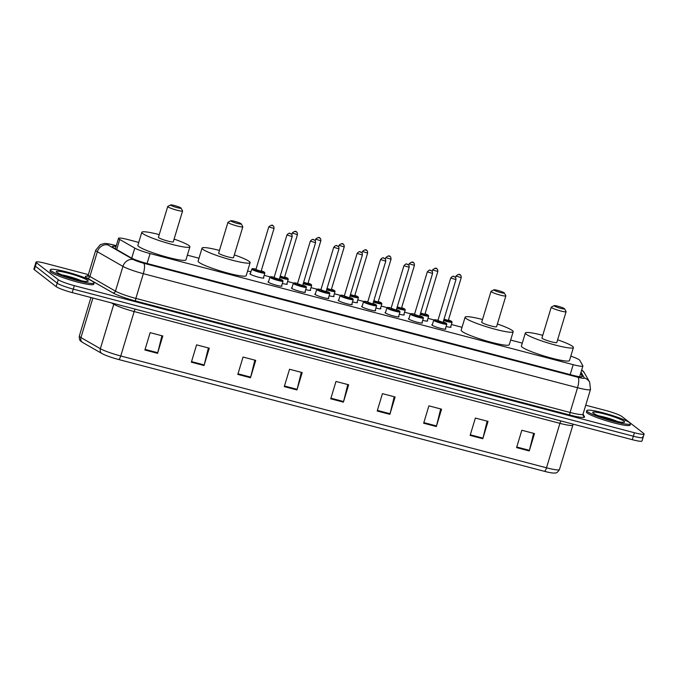 <?xml version="1.0" encoding="UTF-8"?>
<svg xmlns="http://www.w3.org/2000/svg" width="678" height="678" viewBox="0 0 678 678"><rect width="100%" height="100%" fill="white"/><g stroke="black" fill="none" stroke-linecap="round" stroke-linejoin="round"><path stroke-width="1.02" d="M445.454 328.652A7.305 0.864 -163.2 0 1 445.573 328.737A7.305 0.864 -163.2 0 1 445.802 329.067A7.305 0.864 -163.2 0 1 439.607 328.093A7.305 0.864 -163.2 0 1 432.056 325.186A7.305 0.864 -163.2 0 1 431.818 324.847A7.305 0.864 -163.2 0 1 432.344 324.694M422.055 322.508A7.305 0.864 -163.2 0 1 422.174 322.592A7.305 0.864 -163.2 0 1 422.402 322.923A7.305 0.864 -163.2 0 1 416.207 321.948A7.305 0.864 -163.2 0 1 408.656 319.041A7.305 0.864 -163.2 0 1 408.419 318.702A7.305 0.864 -163.2 0 1 408.944 318.55M398.656 316.363A7.305 0.864 -163.2 0 1 398.774 316.448A7.305 0.864 -163.2 0 1 399.003 316.779A7.305 0.864 -163.2 0 1 392.808 315.804A7.305 0.864 -163.2 0 1 385.257 312.897A7.305 0.864 -163.2 0 1 385.019 312.558A7.305 0.864 -163.2 0 1 385.545 312.405M375.256 310.219A7.305 0.864 -163.2 0 1 375.375 310.304A7.305 0.864 -163.2 0 1 375.604 310.634A7.305 0.864 -163.2 0 1 369.408 309.66A7.305 0.864 -163.2 0 1 361.857 306.753A7.305 0.864 -163.2 0 1 361.62 306.414A7.305 0.864 -163.2 0 1 362.145 306.261M351.857 304.075A7.305 0.864 -163.2 0 1 351.975 304.151A7.305 0.864 -163.2 0 1 352.204 304.49A7.305 0.864 -163.2 0 1 346.009 303.515A7.305 0.864 -163.2 0 1 338.458 300.608A7.305 0.864 -163.2 0 1 338.22 300.269A7.305 0.864 -163.2 0 1 338.746 300.108M328.457 297.93A7.305 0.864 -163.2 0 1 328.576 298.006A7.305 0.864 -163.2 0 1 328.805 298.345A7.305 0.864 -163.2 0 1 322.609 297.371A7.305 0.864 -163.2 0 1 315.058 294.464A7.305 0.864 -163.2 0 1 314.821 294.125A7.305 0.864 -163.2 0 1 315.346 293.964M305.058 291.786A7.305 0.864 -163.2 0 1 305.176 291.862A7.305 0.864 -163.2 0 1 305.405 292.201A7.305 0.864 -163.2 0 1 299.21 291.226A7.305 0.864 -163.2 0 1 291.659 288.32A7.305 0.864 -163.2 0 1 291.421 287.981A7.305 0.864 -163.2 0 1 291.947 287.819M281.658 285.633A7.305 0.864 -163.2 0 1 281.777 285.718A7.305 0.864 -163.2 0 1 282.006 286.057A7.305 0.864 -163.2 0 1 275.81 285.082A7.305 0.864 -163.2 0 1 268.259 282.175A7.305 0.864 -163.2 0 1 268.022 281.836A7.305 0.864 -163.2 0 1 268.547 281.675M427.301 320.567A7.305 0.864 -163.2 0 1 427.42 320.652A7.305 0.864 -163.2 0 1 427.657 320.982A7.305 0.864 -163.2 0 1 422.708 320.347M403.902 314.423A7.305 0.864 -163.2 0 1 404.02 314.499A7.305 0.864 -163.2 0 1 404.257 314.838A7.305 0.864 -163.2 0 1 399.308 314.202M380.502 308.278A7.305 0.864 -163.2 0 1 380.621 308.354A7.305 0.864 -163.2 0 1 380.858 308.693A7.305 0.864 -163.2 0 1 375.909 308.058M357.103 302.134A7.305 0.864 -163.2 0 1 357.221 302.21A7.305 0.864 -163.2 0 1 357.459 302.549A7.305 0.864 -163.2 0 1 352.509 301.913M450.7 326.711A7.305 0.864 -163.2 0 1 450.819 326.796A7.305 0.864 -163.2 0 1 451.056 327.127A7.305 0.864 -163.2 0 1 446.107 326.491M333.703 295.989A7.305 0.864 -163.2 0 1 333.822 296.066A7.305 0.864 -163.2 0 1 334.059 296.405A7.305 0.864 -163.2 0 1 329.11 295.769M310.304 289.837A7.305 0.864 -163.2 0 1 310.422 289.921A7.305 0.864 -163.2 0 1 310.66 290.26A7.305 0.864 -163.2 0 1 305.71 289.625M286.904 283.692A7.305 0.864 -163.2 0 1 287.023 283.777A7.305 0.864 -163.2 0 1 287.26 284.116A7.305 0.864 -163.2 0 1 282.311 283.48M263.505 277.548A7.305 0.864 -163.2 0 1 263.623 277.633A7.305 0.864 -163.2 0 1 263.861 277.972A7.305 0.864 -163.2 0 1 257.657 276.988A7.305 0.864 -163.2 0 1 250.106 274.082A7.305 0.864 -163.2 0 1 249.868 273.751A7.305 0.864 -163.2 0 1 250.394 273.59M138.761 242.41L128.21 239.639A13.696 1.619 16.8 0 0 118.506 238.325A13.696 1.619 16.8 0 0 119.726 239.47L134.778 248.097A13.696 1.619 16.8 0 0 150.067 253.564L573.181 364.671A13.696 1.619 16.8 0 0 582.894 365.984A13.696 1.619 16.8 0 0 582.851 365.764L579.715 360.264A13.696 1.619 16.8 0 0 579.317 359.857A13.696 1.619 16.8 0 0 570.8 356.153M522.272 343.119L510.653 340.068M462.04 327.305L451.37 324.499M433.903 319.914L427.971 318.355M410.504 313.77L404.571 312.211M387.104 307.626L381.172 306.066M363.705 301.481L357.772 299.922M340.305 295.337L334.373 293.777M316.906 289.192L310.973 287.633M293.506 283.048L287.574 281.489M270.107 276.904L264.174 275.344M250.919 271.861L247.597 270.988M198.985 258.225L187.365 255.174M585.733 405.232L605.768 410.495A13.696 1.619 -163.2 0 1 621.845 416.47L643.659 433.411A13.696 1.619 -163.2 0 1 644.1 434.047A13.696 1.619 -163.2 0 1 634.396 432.734L74.326 285.658A13.696 1.619 -163.2 0 1 58.249 279.683L36.443 262.733A13.696 1.619 -163.2 0 1 35.993 262.106A13.696 1.619 -163.2 0 1 45.706 263.411L88.36 274.615M644.1 434.047L643.049 437.522A13.696 1.619 -163.2 0 1 633.345 436.208L73.275 289.133A13.696 1.619 -163.2 0 1 57.198 283.158L35.392 266.208A13.696 1.619 -163.2 0 1 34.951 265.573A13.696 1.619 -163.2 0 0 35.392 266.208L57.198 283.158A13.696 1.619 -163.2 0 0 73.275 289.133L633.345 436.208A13.696 1.619 -163.2 0 0 643.049 437.522A13.696 1.619 -163.2 0 0 642.608 436.886M116.014 246.572A13.696 1.619 16.8 0 0 112.285 246.589A13.696 1.619 16.8 0 0 113.514 247.733L131.193 257.869A13.696 1.619 16.8 0 0 146.49 263.335L572.596 375.231A13.696 1.619 16.8 0 0 582.3 376.544A13.696 1.619 16.8 0 0 582.258 376.315L580.631 373.468M544.426 471.32L118.675 359.518A14.975 1.771 -163.2 0 1 101.954 353.543L82.547 342.415A14.975 1.771 -163.2 0 1 82.25 342.237C81.089 341.009 79.114 341.526 79.318 336.051A18.264 2.161 16.8 0 0 80.945 337.576L100.361 348.704A18.264 2.161 16.8 0 0 120.752 355.984L546.502 467.795A4.568 1.331 104.7 0 1 544.426 471.32A14.975 1.771 -163.2 0 0 553.579 473.075C555.223 472.693 556.579 474.21 559.443 469.54L572.868 425.098A18.264 2.161 -163.2 0 1 559.926 423.352L134.168 311.541A18.264 2.161 -163.2 0 1 113.777 304.252L111.387 302.888M643.049 437.522L642.007 440.988A13.696 1.619 -163.2 0 1 632.294 439.683L72.232 292.608A13.696 1.619 -163.2 0 1 56.155 286.625L34.341 269.683A13.696 1.619 -163.2 0 1 33.9 269.047L35.993 262.106M237.817 374.409L243.055 357.052L255.733 360.374L250.487 377.739L237.817 374.409M191.357 362.205L196.595 344.848L209.265 348.178L204.027 365.535L191.357 362.205M144.897 350.009L150.135 332.644L162.805 335.974L157.567 353.331L144.897 350.009M377.197 411.012L382.443 393.647L395.113 396.977L389.867 414.343L377.197 411.012M423.657 423.216L428.903 405.851L441.573 409.181L436.335 426.538L423.657 423.216M470.125 435.412L475.363 418.055L488.033 421.377L482.795 438.742L470.125 435.412M516.585 447.616L521.823 430.25L534.493 433.581L529.255 450.946L516.585 447.616M284.277 386.613L289.523 369.247L302.193 372.578L296.947 389.935L284.277 386.613M330.737 398.808L335.983 381.451L348.653 384.773L343.407 402.139L330.737 398.808M347.772 384.545L343.577 401.529A3.653 1.068 104.7 0 1 343.407 402.139M301.312 372.349L297.117 389.325A3.653 1.068 104.7 0 1 296.947 389.935M533.611 433.352L529.425 450.328A3.653 1.068 104.7 0 1 529.255 450.946M487.151 421.148L482.965 438.124A3.653 1.068 104.7 0 1 482.795 438.742M440.692 408.944L436.496 425.928A3.653 1.068 104.7 0 1 436.335 426.538M394.232 396.749L390.036 413.724A3.653 1.068 104.7 0 1 389.867 414.343M161.923 335.746L157.737 352.721A3.653 1.068 104.7 0 1 157.567 353.331M208.383 347.941L204.197 364.925A3.653 1.068 104.7 0 1 204.027 365.535M254.852 360.145L250.657 377.121A3.653 1.068 104.7 0 1 250.487 377.739M587.529 411.656A22.832 2.704 -163.2 0 1 586.792 410.605A22.832 2.704 -163.2 0 1 606.174 413.665A22.832 2.704 -163.2 0 1 629.769 422.75A22.832 2.704 -163.2 0 1 630.506 423.801A22.832 2.704 -163.2 0 1 611.124 420.75A22.832 2.704 -163.2 0 1 587.529 411.656M630.506 423.801L630.108 425.106A22.832 2.704 -163.2 0 1 610.734 422.047A22.832 2.704 -163.2 0 1 587.14 412.961A22.832 2.704 -163.2 0 1 586.402 411.91L586.792 410.605M554.257 305.956A5.475 0.653 -163.2 0 1 554.138 305.642A5.475 0.653 -163.2 0 1 559.045 306.524A5.475 0.653 -163.2 0 1 564.393 308.617A5.475 0.653 -163.2 0 1 564.554 308.787A5.475 0.653 -163.2 0 1 560.231 308.219A5.475 0.653 -163.2 0 1 554.257 305.956M564.554 308.787L566.079 311.575A7.763 0.915 -163.2 0 1 566.096 311.702A7.763 0.915 -163.2 0 1 559.511 310.66A7.763 0.915 -163.2 0 1 551.485 307.575A7.763 0.915 -163.2 0 1 551.239 307.21A7.763 0.915 -163.2 0 1 551.324 307.126L554.138 305.642M551.239 307.21L541.934 338.025A7.763 0.915 16.8 0 0 542.188 338.39A7.763 0.915 16.8 0 0 550.205 341.475A7.763 0.915 16.8 0 0 556.799 342.517L566.096 311.702M557.613 339.805A25.111 2.975 -163.2 0 1 572.596 346.373A25.111 2.975 -163.2 0 1 573.41 347.534A25.111 2.975 -163.2 0 1 552.087 344.17A25.111 2.975 -163.2 0 1 526.136 334.169A25.111 2.975 -163.2 0 1 525.323 333.017A25.111 2.975 -163.2 0 1 542.756 335.322M573.41 347.534L569.478 360.552A25.111 2.975 -163.2 0 1 548.155 357.187A25.111 2.975 -163.2 0 1 522.204 347.195A25.111 2.975 -163.2 0 1 521.39 346.034L525.323 333.017M494.025 290.142A5.475 0.653 -163.2 0 1 493.906 289.82A5.475 0.653 -163.2 0 1 498.813 290.709A5.475 0.653 -163.2 0 1 504.161 292.803A5.475 0.653 -163.2 0 1 504.322 292.964A5.475 0.653 -163.2 0 1 500 292.404A5.475 0.653 -163.2 0 1 494.025 290.142M504.322 292.964L505.847 295.761A7.763 0.915 -163.2 0 1 505.873 295.879A7.763 0.915 -163.2 0 1 499.279 294.845A7.763 0.915 -163.2 0 1 491.262 291.752A7.763 0.915 -163.2 0 1 491.008 291.396A7.763 0.915 -163.2 0 1 491.092 291.311L493.906 289.82M491.008 291.396L481.702 322.211A7.763 0.915 16.8 0 0 481.956 322.567A7.763 0.915 16.8 0 0 489.974 325.66A7.763 0.915 16.8 0 0 496.567 326.703L505.873 295.879M497.381 323.991A25.111 2.975 -163.2 0 1 512.365 330.559A25.111 2.975 -163.2 0 1 513.178 331.712A25.111 2.975 -163.2 0 1 491.855 328.347A25.111 2.975 -163.2 0 1 465.905 318.355A25.111 2.975 -163.2 0 1 465.091 317.194A25.111 2.975 -163.2 0 1 482.524 319.507M513.178 331.712L509.246 344.738A25.111 2.975 -163.2 0 1 487.931 341.373A25.111 2.975 -163.2 0 1 461.972 331.373A25.111 2.975 -163.2 0 1 461.167 330.22L465.091 317.194M230.969 221.062A5.475 0.653 -163.2 0 1 230.851 220.74A5.475 0.653 -163.2 0 1 235.758 221.63A5.475 0.653 -163.2 0 1 241.105 223.723A5.475 0.653 -163.2 0 1 241.266 223.893A5.475 0.653 -163.2 0 1 236.944 223.325A5.475 0.653 -163.2 0 1 230.969 221.062M241.266 223.893L242.792 226.681A7.763 0.915 -163.2 0 1 242.817 226.808A7.763 0.915 -163.2 0 1 236.224 225.766A7.763 0.915 -163.2 0 1 228.206 222.672A7.763 0.915 -163.2 0 1 227.952 222.316A7.763 0.915 -163.2 0 1 228.037 222.231L230.851 220.74M227.952 222.316L218.647 253.131A7.763 0.915 16.8 0 0 218.901 253.487A7.763 0.915 16.8 0 0 226.927 256.581A7.763 0.915 16.8 0 0 233.512 257.623L242.817 226.808M234.325 254.911A25.111 2.975 -163.2 0 1 249.309 261.479A25.111 2.975 -163.2 0 1 250.123 262.632A25.111 2.975 -163.2 0 1 228.808 259.267A25.111 2.975 -163.2 0 1 202.849 249.275A25.111 2.975 -163.2 0 1 202.044 248.114A25.111 2.975 -163.2 0 1 219.469 250.428M250.123 262.632L246.19 275.658A25.111 2.975 -163.2 0 1 224.876 272.293A25.111 2.975 -163.2 0 1 198.917 262.293A25.111 2.975 -163.2 0 1 198.112 261.14L202.044 248.114M170.737 205.239A5.475 0.653 -163.2 0 1 170.627 204.926A5.475 0.653 -163.2 0 1 175.526 205.815A5.475 0.653 -163.2 0 1 180.873 207.9A5.475 0.653 -163.2 0 1 181.043 208.07A5.475 0.653 -163.2 0 1 176.712 207.51A5.475 0.653 -163.2 0 1 170.737 205.239M181.043 208.07L182.56 210.866A7.763 0.915 -163.2 0 1 182.585 210.985A7.763 0.915 -163.2 0 1 175.992 209.951A7.763 0.915 -163.2 0 1 167.975 206.858A7.763 0.915 -163.2 0 1 167.72 206.502A7.763 0.915 -163.2 0 1 167.805 206.409L170.627 204.926M167.72 206.502L158.423 237.317A7.763 0.915 16.8 0 0 158.669 237.673A7.763 0.915 16.8 0 0 166.695 240.766A7.763 0.915 16.8 0 0 173.28 241.8L182.585 210.985M174.102 239.097A25.111 2.975 -163.2 0 1 189.077 245.656A25.111 2.975 -163.2 0 1 189.891 246.817A25.111 2.975 -163.2 0 1 168.576 243.453A25.111 2.975 -163.2 0 1 142.617 233.461A25.111 2.975 -163.2 0 1 141.812 232.3A25.111 2.975 -163.2 0 1 159.237 234.605M189.891 246.817L185.958 259.835A25.111 2.975 -163.2 0 1 164.644 256.47A25.111 2.975 -163.2 0 1 138.685 246.478A25.111 2.975 -163.2 0 1 137.88 245.326L141.812 232.3M51.113 270.793A22.832 2.704 -163.2 0 1 50.375 269.742A22.832 2.704 -163.2 0 1 69.758 272.802A22.832 2.704 -163.2 0 1 93.352 281.887A22.832 2.704 -163.2 0 1 94.089 282.938A22.832 2.704 -163.2 0 1 74.707 279.878A22.832 2.704 -163.2 0 1 51.113 270.793M94.089 282.938L93.7 284.243A22.832 2.704 -163.2 0 1 74.317 281.184A22.832 2.704 -163.2 0 1 50.723 272.098A22.832 2.704 -163.2 0 1 49.986 271.047L50.375 269.742M570.19 374.595L573.181 364.671M147.075 263.488L150.067 253.564M131.735 258.165L134.778 248.097M116.684 249.555L119.726 239.47M116.26 245.75L113.557 245.046A9.128 1.085 16.8 0 0 107.387 244.589A9.128 1.085 16.8 0 0 107.904 244.928L133.481 259.598A9.128 1.085 16.8 0 0 143.685 263.242L577.902 377.265A9.128 1.085 16.8 0 0 584.343 377.993L581.021 372.163M583.021 414.199L590.487 389.46A18.264 2.161 -163.2 0 1 577.546 387.714L143.329 273.683A18.264 2.161 -163.2 0 1 122.938 266.395L97.361 251.733A18.264 2.161 -163.2 0 1 96.318 251.055A18.264 2.161 -163.2 0 1 95.725 250.207L88.259 274.954A18.264 2.161 16.8 0 0 88.843 275.793A18.264 2.161 16.8 0 0 89.894 276.471L115.472 291.142A18.264 2.161 16.8 0 0 135.863 298.422L570.079 412.453A18.264 2.161 16.8 0 0 583.021 414.199L583.156 415.656A2.28 2.246 150.3 0 0 584.487 416.699A20.543 2.432 -163.2 0 1 569.995 415.063L135.778 301.04A20.543 2.432 -163.2 0 1 112.836 292.837L87.259 278.175A20.543 2.432 -163.2 0 1 87.445 276.031M87.259 278.175A2.28 2.017 119.8 0 0 89.894 276.471L97.361 251.733A9.128 8.068 -60.2 0 1 107.904 244.928M583.038 414.148L584.487 416.699M634.396 432.734L632.294 439.683M36.443 262.733L34.341 269.683M58.249 279.683L56.155 286.625M74.326 285.658L72.232 292.608M577.902 377.265A9.128 2.67 104.7 0 1 577.546 387.714L570.079 412.453A2.28 0.67 -75.3 0 0 569.995 415.063M133.481 259.598A9.128 8.068 -60.2 0 0 122.938 266.395L115.472 291.142A2.28 2.017 119.8 0 1 112.836 292.837M143.685 263.242A9.128 2.67 104.7 0 1 143.329 273.683L135.863 298.422A2.28 0.67 -75.3 0 0 135.778 301.04M584.343 377.993A9.128 9 -29.7 0 1 589.657 382.155L584.334 372.807A9.128 9 -29.7 0 0 581.699 369.925M116.285 245.69L113.26 244.894A9.128 2.67 104.7 0 1 113.557 245.046M118.675 359.518A4.568 1.331 -75.3 0 0 120.752 355.984L134.168 311.541A4.568 1.331 104.7 0 1 135.168 309.134M101.954 353.543A4.568 4.034 -60.2 0 1 100.361 348.704L113.777 304.252A4.568 4.034 119.8 0 0 113.929 303.558M560.926 420.936A4.568 1.331 104.7 0 0 559.926 423.352L546.502 467.795A18.264 2.161 16.8 0 0 559.443 469.54M82.547 342.415A4.568 4.034 -60.2 0 1 80.945 337.576L92.886 298.032M330.923 398.198L343.577 401.529M377.383 410.402L390.036 413.724M423.843 422.606L436.496 425.928M470.303 434.801L482.965 438.124M516.763 447.005L529.425 450.328M284.463 386.002L297.117 389.325M238.003 373.798L250.657 377.121M191.535 361.603L204.197 364.925M145.075 349.399L157.737 352.721M598.75 415.843A13.916 1.644 -163.2 0 1 617.65 421.546M593.242 413.156A16.653 1.975 -163.2 0 1 604.505 413.987A16.653 1.975 -163.2 0 1 624.057 421.25A16.653 1.975 -163.2 0 1 612.793 420.428A16.653 1.975 -163.2 0 1 593.242 413.156M62.334 274.98A13.916 1.644 -163.2 0 1 81.233 280.684M56.825 272.293A16.653 1.975 -163.2 0 1 68.088 273.124A16.653 1.975 -163.2 0 1 87.64 280.387A16.653 1.975 -163.2 0 1 76.377 279.565A16.653 1.975 -163.2 0 1 56.825 272.293M443.776 320.008A6.39 0.754 16.8 0 0 449.861 321.635A6.39 0.754 16.8 0 0 451.548 321.364A6.39 0.754 16.8 0 0 448.455 319.948L451.692 321.44L452.056 322.219A6.848 0.814 -163.2 0 1 443.624 320.499M448.412 320.474L443.887 319.618M455.98 276.048C458.32 274.098 459.803 273.793 460.43 275.149C460.896 275.132 461.167 275.963 461.226 277.633L455.98 276.048L455.557 277.455M458.837 274.556L459.684 274.785L458.837 274.556M444.039 319.118L448.438 320.516M420.368 313.863A6.39 0.754 16.8 0 0 426.462 315.49A6.39 0.754 16.8 0 0 428.149 315.219A6.39 0.754 16.8 0 0 425.055 313.804L428.293 315.287L428.657 316.075A6.848 0.814 -163.2 0 1 420.224 314.355M425.013 314.329L420.487 313.473M432.581 269.903C434.92 267.954 436.403 267.649 437.03 269.005C437.496 268.988 437.768 269.819 437.827 271.488L432.581 269.903L432.157 271.31M435.437 268.412L436.285 268.641L435.437 268.412M420.64 312.973L425.038 314.372M396.969 307.719A6.39 0.754 16.8 0 0 403.063 309.346A6.39 0.754 16.8 0 0 404.749 309.075A6.39 0.754 16.8 0 0 401.656 307.659L404.893 309.143L405.258 309.931A6.848 0.814 -163.2 0 1 396.825 308.21M401.613 308.185L397.088 307.329M409.181 263.759C411.521 261.81 413.004 261.505 413.631 262.861C414.097 262.844 414.368 263.674 414.428 265.344L409.181 263.759L408.758 265.166M412.038 262.267L412.885 262.496L412.038 262.267M397.24 306.829L401.639 308.219M373.57 301.574A6.39 0.754 16.8 0 0 379.663 303.202A6.39 0.754 16.8 0 0 381.35 302.93A6.39 0.754 16.8 0 0 378.256 301.515L381.494 302.998L381.858 303.786A6.848 0.814 -163.2 0 1 373.425 302.066M378.214 302.041L373.688 301.185M385.782 257.615C388.121 255.657 389.604 255.36 390.231 256.716C390.697 256.699 390.969 257.53 391.028 259.199L385.782 257.615L385.358 259.021M388.638 256.123L389.486 256.343L388.638 256.123M373.841 300.685L378.239 302.074M350.17 295.43A6.39 0.754 16.8 0 0 356.264 297.057A6.39 0.754 16.8 0 0 357.95 296.786A6.39 0.754 16.8 0 0 354.857 295.371L358.094 296.854L358.459 297.642A6.848 0.814 -163.2 0 1 350.026 295.922M354.814 295.896L350.289 295.04M362.383 251.47C364.722 249.512 366.205 249.216 366.832 250.572C367.298 250.555 367.569 251.385 367.629 253.055L362.383 251.47L361.959 252.877M365.239 249.979L366.086 250.199L365.239 249.979M350.441 294.54L354.84 295.93M326.771 289.286A6.39 0.754 16.8 0 0 332.864 290.913A6.39 0.754 16.8 0 0 334.551 290.642A6.39 0.754 16.8 0 0 331.457 289.226L334.695 290.709L335.059 291.498A6.848 0.814 -163.2 0 1 326.626 289.769M331.415 289.752L326.889 288.896M338.983 245.326C341.322 243.368 342.805 243.071 343.432 244.427C343.899 244.411 344.17 245.241 344.229 246.911L338.983 245.326L338.559 246.733M341.839 243.834L342.687 244.055L341.839 243.834M327.042 288.396L331.44 289.786M303.371 283.141A6.39 0.754 16.8 0 0 309.465 284.768A6.39 0.754 16.8 0 0 311.151 284.497A6.39 0.754 16.8 0 0 308.058 283.082L311.295 284.565L311.66 285.353A6.848 0.814 -163.2 0 1 303.227 283.624M308.015 283.607L303.49 282.751M315.584 239.181C317.923 237.224 319.406 236.927 320.033 238.283C320.499 238.266 320.77 239.097 320.83 240.766L315.584 239.181L315.16 240.588M318.44 237.69L319.287 237.91L318.44 237.69M303.642 282.251L308.041 283.641M279.972 276.997A6.39 0.754 16.8 0 0 286.065 278.624A6.39 0.754 16.8 0 0 287.752 278.353A6.39 0.754 16.8 0 0 284.658 276.929L287.896 278.421L288.26 279.209A6.848 0.814 -163.2 0 1 279.828 277.48M284.616 277.463L280.09 276.607M292.184 233.037C294.523 231.079 296.006 230.783 296.633 232.139C297.1 232.122 297.371 232.952 297.43 234.622L292.184 233.037L291.76 234.444M295.04 231.545L295.888 231.766L295.04 231.545M280.243 276.107L284.641 277.497M251.75 269.107L252.487 268.649L256.013 269.2A6.39 0.754 16.8 0 0 252.521 269.098A6.39 0.754 16.8 0 0 260.03 271.886A6.39 0.754 16.8 0 0 264.352 272.2A6.39 0.754 16.8 0 0 261.259 270.785L264.496 272.276L264.861 273.065A6.848 0.814 -163.2 0 1 259.047 272.149A6.848 0.814 -163.2 0 1 251.97 269.42A6.848 0.814 -163.2 0 1 251.75 269.107L250.224 274.166M261.216 271.31L256.36 269.742M255.962 269.691L261.242 271.353M268.785 226.893C271.124 224.935 272.607 224.638 273.234 225.994C273.7 225.977 273.971 226.808 274.031 228.478L268.785 226.893L255.945 269.429M271.641 225.401L272.488 225.621L271.641 225.401M433.92 320.524A6.848 0.814 -163.2 0 1 433.7 320.202L434.945 319.753L437.963 320.304A6.39 0.754 16.8 0 0 434.471 320.194A6.39 0.754 16.8 0 0 441.971 322.991A6.39 0.754 16.8 0 0 446.302 323.304A6.39 0.754 16.8 0 0 443.209 321.889L446.446 323.381L446.81 324.16A6.848 0.814 -163.2 0 1 440.997 323.245A6.848 0.814 -163.2 0 1 433.92 320.524M443.166 322.414L438.31 320.847M443.141 322.109L455.98 279.573L450.734 277.988L437.895 320.524L443.209 322.465M454.438 276.726L453.59 276.497L454.438 276.726M410.521 314.38A6.848 0.814 -163.2 0 1 410.3 314.058L411.546 313.609L414.563 314.16A6.39 0.754 16.8 0 0 411.071 314.05A6.39 0.754 16.8 0 0 418.572 316.838A6.39 0.754 16.8 0 0 422.903 317.16A6.39 0.754 16.8 0 0 419.809 315.745L423.047 317.236L423.411 318.016A6.848 0.814 -163.2 0 1 417.597 317.101A6.848 0.814 -163.2 0 1 410.521 314.38M419.767 316.27L414.911 314.702M419.741 315.965L432.581 273.429L427.335 271.844L414.495 314.38L419.809 316.321M431.039 270.581L430.191 270.353L431.039 270.581M387.121 308.236A6.848 0.814 -163.2 0 1 386.901 307.914L388.147 307.465L391.164 308.007A6.39 0.754 16.8 0 0 387.672 307.905A6.39 0.754 16.8 0 0 395.172 310.694A6.39 0.754 16.8 0 0 399.503 311.016A6.39 0.754 16.8 0 0 396.41 309.6L399.647 311.092L400.012 311.872A6.848 0.814 -163.2 0 1 394.198 310.956A6.848 0.814 -163.2 0 1 387.121 308.236M396.367 310.126L391.511 308.549M396.342 309.821L409.181 267.285L403.935 265.7L391.096 308.236L396.393 310.168M407.639 264.437L406.792 264.208L407.639 264.437M363.722 302.083A6.848 0.814 -163.2 0 1 363.501 301.769L364.747 301.32L367.764 301.863A6.39 0.754 16.8 0 0 364.272 301.761A6.39 0.754 16.8 0 0 371.773 304.549A6.39 0.754 16.8 0 0 376.104 304.871A6.39 0.754 16.8 0 0 373.01 303.456L376.248 304.939L376.612 305.727A6.848 0.814 -163.2 0 1 370.798 304.812A6.848 0.814 -163.2 0 1 363.722 302.083M372.942 303.676L385.782 261.14L380.536 259.555L367.696 302.091L373.146 304.091L368.112 302.405M384.24 258.293L383.392 258.064L384.24 258.293M340.322 295.939A6.848 0.814 -163.2 0 1 340.102 295.625L341.348 295.176L344.365 295.718A6.39 0.754 16.8 0 0 340.873 295.616A6.39 0.754 16.8 0 0 348.373 298.405A6.39 0.754 16.8 0 0 352.704 298.727A6.39 0.754 16.8 0 0 349.611 297.311L352.848 298.795L353.213 299.583A6.848 0.814 -163.2 0 1 347.399 298.667A6.848 0.814 -163.2 0 1 340.322 295.939M349.568 297.837L344.712 296.261M349.543 297.532L362.383 254.996L357.137 253.411L344.297 295.947L349.594 297.871M360.84 252.14L359.993 251.919L360.84 252.14M316.923 289.794A6.848 0.814 -163.2 0 1 316.702 289.481L317.948 289.031L320.965 289.574A6.39 0.754 16.8 0 0 317.474 289.472A6.39 0.754 16.8 0 0 324.974 292.26A6.39 0.754 16.8 0 0 329.296 292.582A6.39 0.754 16.8 0 0 326.211 291.167L329.449 292.65L329.813 293.438A6.848 0.814 -163.2 0 1 323.999 292.523A6.848 0.814 -163.2 0 1 316.923 289.794M326.169 291.693L321.313 290.116M326.143 291.387L338.983 248.851L333.737 247.267L320.897 289.803L326.194 291.726M337.441 245.995L336.593 245.775L337.441 245.995M293.523 283.65A6.848 0.814 -163.2 0 1 293.303 283.336L294.549 282.887L297.566 283.429A6.39 0.754 16.8 0 0 294.074 283.328A6.39 0.754 16.8 0 0 301.574 286.116A6.39 0.754 16.8 0 0 305.897 286.438A6.39 0.754 16.8 0 0 302.812 285.023L306.049 286.506L306.414 287.294A6.848 0.814 -163.2 0 1 300.6 286.379A6.848 0.814 -163.2 0 1 293.523 283.65M302.769 285.548L297.913 283.972M302.744 285.243L315.584 242.707L310.338 241.122L297.498 283.658L302.795 285.582M314.041 239.851L313.194 239.631L314.041 239.851M270.124 277.505A6.848 0.814 -163.2 0 1 269.903 277.192L271.149 276.743L274.166 277.285A6.39 0.754 16.8 0 0 270.675 277.183A6.39 0.754 16.8 0 0 278.175 279.972A6.39 0.754 16.8 0 0 282.497 280.294A6.39 0.754 16.8 0 0 279.412 278.878L282.65 280.361L283.014 281.15A6.848 0.814 -163.2 0 1 277.2 280.234A6.848 0.814 -163.2 0 1 270.124 277.505M279.344 279.099L292.184 236.563L286.938 234.978L274.098 277.514L279.548 279.514L274.514 277.827M290.642 233.707L289.794 233.486L290.642 233.707M579.648 376.714L582.894 365.984M115.345 248.784L118.506 238.325M581.732 369.841L584.334 372.807M89.547 276.268L87.131 276.166L88.259 274.954M590.487 389.46L589.657 382.155M113.26 244.894C108.082 243.656 105.065 243.216 104.209 243.563L100.319 244.665L95.725 250.207M79.318 336.051L90.945 297.523M572.868 425.098L573.266 424.174M594.106 413.58L594.131 413.597C597.132 416.639 624.947 423.818 622.785 422.233L622.446 422.343M57.689 272.709L57.723 272.734C60.715 275.776 88.53 282.955 86.369 281.362L86.038 281.48M461.226 277.633L448.387 320.169M452.056 322.219L450.531 327.288M437.827 271.488L424.987 314.024M428.657 316.075L427.132 321.143M414.428 265.344L401.588 307.88M405.258 309.931L403.732 314.999M391.028 259.199L378.188 301.735M381.858 303.786L380.333 308.854M367.629 253.055L354.789 295.591M358.459 297.642L356.933 302.71M344.229 246.911L331.389 289.447M335.059 291.498L333.534 296.566M320.83 240.766L307.99 283.302M311.66 285.353L310.134 290.413M297.43 234.622L284.591 277.149M288.26 279.209L286.735 284.268M274.031 228.478L261.191 271.005M264.861 273.065L263.335 278.124M450.734 277.988C453.946 274.446 453.921 277.277 455.184 277.09C455.65 277.082 455.921 277.904 455.98 279.573M433.7 320.202L432.166 325.271M446.81 324.16L445.285 329.228M427.335 271.844C430.547 268.302 430.522 271.132 431.784 270.946C432.25 270.929 432.522 271.759 432.581 273.429M410.3 314.058L408.766 319.126M423.411 318.016L421.886 323.084M403.935 265.7C407.147 262.157 407.122 264.988 408.385 264.801C408.851 264.784 409.122 265.615 409.181 267.285M386.901 307.914L385.367 312.982M400.012 311.872L398.486 316.94M380.536 259.555C383.748 256.013 383.723 258.843 384.985 258.657C385.451 258.64 385.723 259.471 385.782 261.14M363.501 301.769L361.967 306.837M376.612 305.727L375.087 310.795M357.137 253.411C360.349 249.868 360.323 252.699 361.586 252.513C362.052 252.496 362.323 253.326 362.383 254.996M340.102 295.625L338.568 300.685M353.213 299.583L351.687 304.651M333.737 247.267C336.949 243.724 336.924 246.555 338.186 246.368C338.653 246.351 338.924 247.182 338.983 248.851M316.702 289.481L315.168 294.54M329.813 293.438L328.288 298.506M310.338 241.122C313.55 237.58 313.524 240.41 314.787 240.224C315.253 240.207 315.524 241.037 315.584 242.707M293.303 283.336L291.769 288.396M306.414 287.294L304.888 292.362M286.938 234.978C290.15 231.435 290.125 234.266 291.387 234.079C291.854 234.063 292.125 234.893 292.184 236.563M269.903 277.192L268.369 282.251M283.014 281.15L281.489 286.209"/></g></svg>
